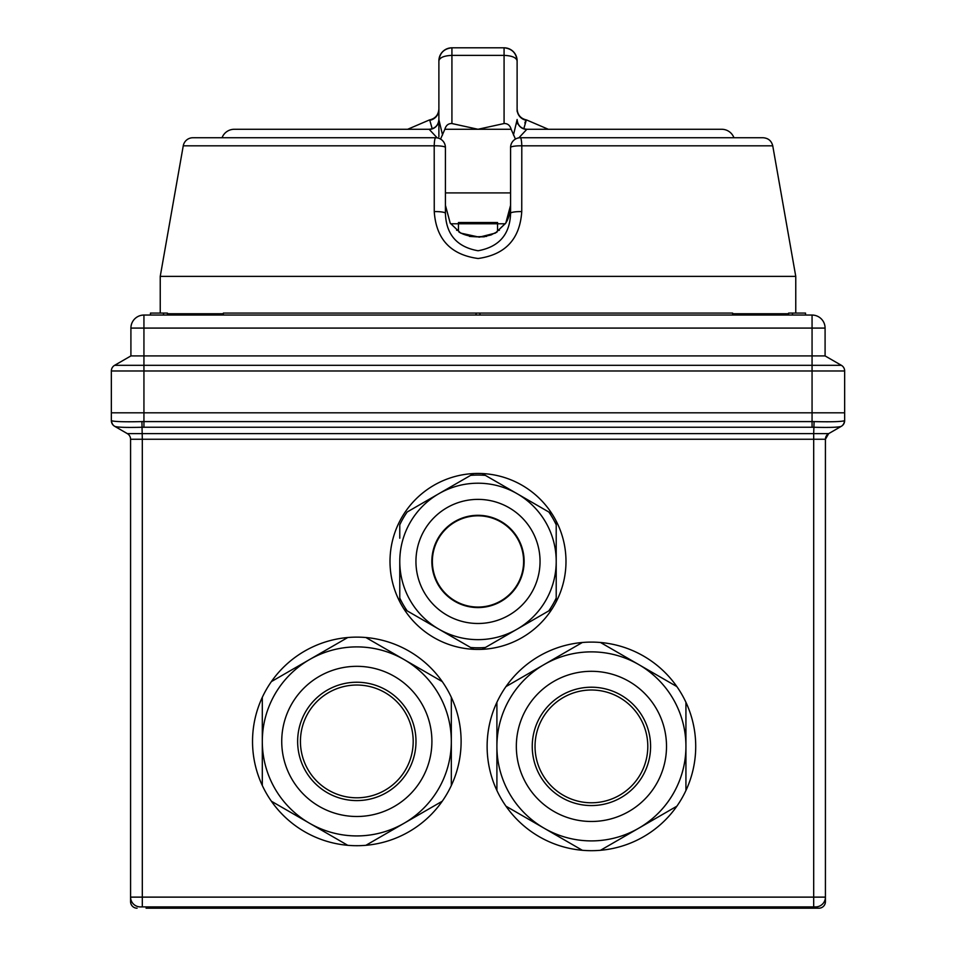 <?xml version="1.0" encoding="UTF-8"?>
<svg xmlns="http://www.w3.org/2000/svg" width="956" height="956" viewBox="0 0 956 956"><rect width="100%" height="100%" fill="white"/><g stroke="black" fill="none" stroke-linecap="round" stroke-linejoin="round"><path stroke-width="1.43" d="M146.077 908.2L223.788 908.2L223.788 906.897M223.788 908.2L818.898 908.2A6.513 6.513 0 0 0 825.422 901.687L825.422 897.122A9.775 9.775 0 0 1 815.647 906.897L140.353 906.897A9.775 9.775 0 0 1 130.578 897.122A9.775 9.775 0 0 0 140.353 906.897A9.775 9.775 0 0 1 130.578 897.122L130.578 439.258A6.513 6.513 0 0 0 127.327 433.618L114.612 426.268A6.513 6.513 0 0 1 111.35 420.628L111.613 420.748C114.923 421.716 125.021 422.002 141.906 421.596L814.094 421.596C831.015 422.002 841.113 421.716 844.387 420.748L844.65 420.628A6.513 6.513 0 0 1 841.388 426.268L841.184 426.388C838.34 427.356 829.175 427.643 813.687 427.248L142.313 427.248C126.813 427.643 117.648 427.356 114.816 426.388L114.612 426.268A6.513 6.513 0 0 1 111.35 420.628L111.35 412.813L844.65 412.813L844.65 420.628A6.513 6.513 0 0 1 841.388 426.268M141.906 421.596L142.313 439.258L130.578 439.258A6.513 6.513 0 0 0 127.327 433.618L813.687 433.618L813.687 439.258L142.313 439.258L142.313 897.122L813.687 897.122L813.687 439.258L825.422 439.258A6.513 6.513 0 0 1 825.422 438.983A6.513 6.513 0 0 0 825.422 439.258A6.513 6.513 0 0 1 828.673 433.618A6.513 6.513 0 0 0 828.446 433.749A6.513 6.513 0 0 1 828.673 433.618L825.422 439.258L825.422 897.122A9.775 9.775 0 0 1 815.647 906.897M114.816 426.388A6.513 6.453 -60 0 1 111.613 420.748M814.094 421.596L813.687 433.618L828.673 433.618L841.184 426.388A6.513 6.453 -120 0 0 844.387 420.748M137.102 908.2A6.513 6.513 0 0 1 130.578 901.687L130.578 897.122L142.313 897.122L142.313 906.897M825.422 901.687L825.422 897.122L813.687 897.122L813.687 906.897M733.133 908.2L733.133 906.897L733.133 908.2M784.35 906.897L784.35 908.2L793.193 908.2M811.919 908.2L818.898 908.2M171.65 906.897L171.65 908.2L165.974 908.2M732.69 908.2L732.69 906.897M602.328 908.2L602.328 906.897M484.764 908.2L484.764 906.897M488.169 908.2L488.169 906.897M482.159 908.2L482.159 906.897M472.443 908.2L472.443 906.897M469.838 908.2L469.838 906.897M466.432 908.2L466.432 906.897M825.088 328.087L130.912 328.087A13.037 13.037 0 0 1 143.938 315.05L812.062 315.05A13.037 13.037 0 0 1 825.088 328.087L825.088 355.919L841.388 365.323A6.513 6.513 0 0 1 844.65 370.976L844.65 412.813L111.35 412.813L111.35 370.976A6.513 6.513 0 0 1 114.612 365.323L841.388 365.323A6.513 6.513 0 0 1 844.65 370.976L143.938 370.976L143.938 427.213M130.912 355.919L114.612 365.323A6.513 6.513 0 0 0 111.35 370.976L143.938 370.976L143.938 355.919L130.912 355.919L130.912 328.087L130.912 355.919M812.062 315.05L812.062 355.919L825.088 355.919M812.062 427.213L812.062 355.919L143.938 355.919L143.938 315.05M223.369 315.05L223.369 313.09L732.631 313.09L732.631 315.05M476.04 313.09L476.04 315.05M479.96 313.09L479.96 315.05M167.408 315.05L167.408 313.09L163.5 313.09L163.5 315.05L163.5 313.09L150.462 313.09L150.462 315.05M792.5 315.05L792.5 313.09L788.592 313.09L788.592 315.05M792.5 313.09L805.538 313.09L805.538 315.05M517.112 109.068L517.363 111.35L517.112 109.068M222.055 137.748A13.037 13.037 0 0 1 234.232 129.275L407.674 129.275L429.387 119.966C435.267 118.652 438.434 114.995 438.888 108.996M517.112 108.996C517.566 114.995 520.733 118.652 526.613 119.966L548.326 129.275L721.768 129.275L526.875 129.275L518.809 137.879M733.945 137.748A13.037 13.037 0 0 0 721.768 129.275M437.191 137.879L429.125 129.275L234.232 129.275M515.439 139.086L511.149 129.275L478 129.275L451.925 123.539C448.34 123.42 445.986 125.332 444.851 129.275L478 129.275L504.075 123.539L504.075 47.8A13.037 13.037 0 0 1 517.112 60.837L517.112 111.35M444.851 129.275L440.561 139.086M450.706 223.788L458.45 223.788L450.706 223.788M499.379 230.312L497.55 230.312L497.55 222.521L458.45 222.521L458.45 223.788L505.294 223.788M517.112 123.742L517.112 119.5C517.686 125.439 520.948 128.702 526.875 129.275C520.948 128.69 517.698 125.427 517.112 119.5M517.112 88.538L517.112 60.837L516.12 55.842M517.112 109.39A11.078 11.066 180 0 0 526.242 120.277L523.792 128.773M458.45 223.788L458.45 230.312L456.621 230.312M429.375 129.395A9.775 9.691 180 0 0 438.888 119.703L438.888 60.837A13.037 13.037 0 0 1 451.925 47.8L504.075 47.8C511.938 48.625 516.276 52.974 517.112 60.837C516.276 57.539 511.938 55.723 504.075 55.376L451.925 55.376L451.925 123.539M442.556 135.011L438.888 119.703L438.888 136.768M511.149 129.275C510.014 125.332 507.66 123.42 504.075 123.539M513.444 135.011L517.112 119.703A9.775 9.691 -0 0 0 526.625 129.395M451.925 47.8C444.062 48.625 439.724 52.974 438.888 60.837C439.724 52.974 444.062 48.625 451.925 47.8L451.925 55.376C444.062 55.723 439.724 57.539 438.888 60.837L439.88 55.842M524.844 122.989L525.477 121.388M432.208 128.773L429.794 120.313A11.078 11.066 0 0 0 438.888 109.426M429.125 129.275L429.113 129.275C435.052 128.702 438.314 125.439 438.888 119.5C438.302 125.427 435.052 128.69 429.113 129.275M183.253 145.826A9.775 9.775 0 0 1 192.885 137.748L435.637 137.748A9.775 1.458 90 0 0 434.203 145.826L183.253 145.826L160.238 276.38L160.238 313.09M772.747 145.826C771.48 140.819 768.277 138.118 763.115 137.748L520.363 137.748A9.775 1.458 90 0 1 521.797 145.826L521.749 211.611C519.933 239.024 505.401 254.655 478.143 258.502C450.754 254.81 436.127 239.179 434.251 211.611L434.203 145.826A9.775 1.721 180 0 1 445.412 147.523A9.775 9.775 0 0 0 435.637 137.748A9.775 9.775 0 0 1 445.412 147.523L445.412 213.308C446.129 234.543 457.028 247.03 478.084 250.759C499.092 246.899 509.93 234.411 510.588 213.308L510.588 147.523A9.775 1.721 0 0 1 521.797 145.826L772.747 145.826L795.762 276.38L795.762 313.09M484.262 236.825L476.303 236.825L486.604 236.395M763.115 137.748L743.362 137.748M795.762 276.38L160.238 276.38M788.592 313.747L732.631 313.747M223.369 313.747L167.408 313.747M505.796 223.142L505.7 223.118C508.568 219.02 510.205 213.057 510.588 205.241L505.796 223.142L495.411 233.085L479.303 237.172L460.589 233.085L450.204 223.142L445.412 205.241L450.24 223.202M445.412 213.308A9.775 1.721 180 0 0 434.251 211.611M510.588 213.308A9.775 1.721 -0 0 1 521.749 211.611M520.363 137.748A9.775 9.775 0 0 0 510.588 147.523A9.775 9.775 0 0 1 520.363 137.748M469.396 236.383L476.303 236.825C468.966 236.24 463.517 234.77 459.944 232.428L459.944 232.428A9.775 3.681 -62 0 0 459.095 232.26M495.411 233.085A9.775 3.681 -118 0 1 496.056 232.428L496.056 232.428A9.775 3.681 -118 0 1 496.905 232.26M479.303 237.172A9.775 1.494 -90 0 1 479.697 236.825C479.661 237.351 492.973 234.949 491.922 234.387L496.056 232.428L505.7 223.118M460.589 233.085A9.775 3.681 -62 0 0 459.944 232.428L450.204 223.142M482.183 473.543A88 88 0 0 0 399.775 601.742L399.775 598.05A86.363 86.363 0 0 0 407.172 610.86L403.97 609.02A88 88 0 0 0 473.794 649.327L470.591 647.487A86.363 86.363 0 0 0 485.385 647.487L517.1 629.168A78.213 78.213 0 0 0 556.213 561.435L556.213 521.116A88 88 0 0 0 482.183 473.543L485.385 475.383A86.363 86.363 0 0 0 470.591 475.383L407.172 511.998A86.363 86.363 0 0 0 399.775 524.808L399.775 538.216M399.775 601.742A88 88 0 0 0 403.97 609.02L438.888 629.168A78.213 78.213 0 0 0 517.1 629.168L552.006 609.02A88 88 0 0 0 556.213 601.742L556.213 561.435A78.213 78.213 0 0 0 517.1 493.69L552.006 513.85M473.794 649.327A88 88 0 0 0 482.183 649.327L485.385 647.487M556.213 601.742A88 88 0 0 0 556.213 521.116M482.183 649.327A88 88 0 0 0 552.006 609.02L548.816 610.86A86.363 86.363 0 0 0 556.213 598.05M473.794 473.543L470.591 475.383M399.775 561.435A78.213 78.213 0 0 0 477.988 639.648A78.213 78.213 0 0 0 556.213 561.435A78.213 78.213 0 0 0 477.988 483.21A78.213 78.213 0 0 0 399.775 561.435L399.775 598.05M415.944 561.435A62.056 62.056 0 0 0 477.988 623.491A62.056 62.056 0 0 0 540.044 561.435A62.056 62.056 0 0 0 477.988 499.379A62.056 62.056 0 0 0 415.944 561.435M431.849 561.435A46.139 46.139 0 0 0 477.988 607.574A46.139 46.139 0 0 0 524.127 561.435A46.139 46.139 0 0 0 477.988 515.296A46.139 46.139 0 0 0 431.849 561.435M470.591 647.487L438.888 629.168M485.385 475.383L517.1 493.69M556.213 524.808A86.363 86.363 0 0 0 548.816 511.998M477.988 607.06A45.625 45.625 0 0 0 523.613 561.435A45.625 45.625 0 0 0 477.988 515.81A45.625 45.625 0 0 0 432.363 561.435A45.625 45.625 0 0 0 477.988 607.06M676.86 686.587A104.288 104.288 0 0 0 496.905 702.302A104.288 104.288 0 0 0 600.499 850.29A104.288 104.288 0 0 0 676.86 686.587L600.499 642.492M496.905 702.302L496.905 746.385A94.513 94.513 0 0 0 591.417 840.898A94.513 94.513 0 0 0 685.93 746.385L685.93 790.481M516.336 746.385A75.094 75.094 0 0 0 591.417 821.479A75.094 75.094 0 0 0 666.511 746.385A75.094 75.094 0 0 0 591.417 671.303A75.094 75.094 0 0 0 516.336 746.385M676.86 806.195L638.68 828.243A94.513 94.513 0 0 0 638.68 664.54A94.513 94.513 0 0 0 544.167 664.54L582.347 642.492M532.241 746.385A59.176 59.176 0 0 0 591.417 805.561A59.176 59.176 0 0 0 650.594 746.385A59.176 59.176 0 0 0 591.417 687.209A59.176 59.176 0 0 0 532.241 746.385M535.037 746.385A56.38 56.38 0 0 0 591.417 802.777A56.38 56.38 0 0 0 647.798 746.385A56.38 56.38 0 0 0 591.417 690.005A56.38 56.38 0 0 0 535.037 746.385A56.38 56.38 0 0 1 591.417 690.005A56.38 56.38 0 0 1 647.798 746.385M638.68 828.243L600.499 850.29M505.987 806.195L582.347 850.29M685.93 702.302L685.93 746.385A94.513 94.513 0 0 0 591.417 651.873A94.513 94.513 0 0 0 496.905 746.385L496.905 790.481M505.987 686.587L544.167 664.54M271.385 801.224L309.565 823.259A94.513 94.513 0 0 0 404.077 823.259L442.258 801.224A104.288 104.288 0 0 0 442.258 681.604L404.077 659.556A94.513 94.513 0 0 0 309.565 659.556L347.745 637.521A104.288 104.288 0 0 0 271.385 801.224A104.288 104.288 0 0 0 442.258 801.224L365.897 845.307M451.328 785.497L451.328 741.414A94.513 94.513 0 0 0 404.077 659.556L442.258 681.604A104.288 104.288 0 0 0 347.745 637.521M404.077 823.259A94.513 94.513 0 0 0 356.815 646.901A94.513 94.513 0 0 0 262.303 741.414L262.303 697.318M431.909 741.414A75.094 75.094 0 0 0 356.815 666.32A75.094 75.094 0 0 0 281.733 741.414A75.094 75.094 0 0 0 356.815 816.496A75.094 75.094 0 0 0 431.909 741.414M415.991 741.414A59.176 59.176 0 0 0 356.815 682.237A59.176 59.176 0 0 0 297.639 741.414A59.176 59.176 0 0 0 356.815 800.59A59.176 59.176 0 0 0 415.991 741.414M413.195 741.414A56.38 56.38 0 0 0 356.815 685.034A56.38 56.38 0 0 0 300.435 741.414A56.38 56.38 0 0 0 356.815 797.794A56.38 56.38 0 0 0 413.195 741.414A56.38 56.38 0 0 1 356.815 797.794A56.38 56.38 0 0 1 300.435 741.414M271.385 681.604L309.565 659.556M404.077 659.556L365.897 637.521M262.303 785.497L262.303 741.414A94.513 94.513 0 0 0 356.815 835.926A94.513 94.513 0 0 0 451.328 741.414L451.328 697.318M309.565 823.259L347.745 845.307M825.422 439.258A6.513 6.513 0 0 1 828.673 433.618M445.412 192.909L510.588 192.909M195.155 313.747L193.817 315.05"/></g></svg>
